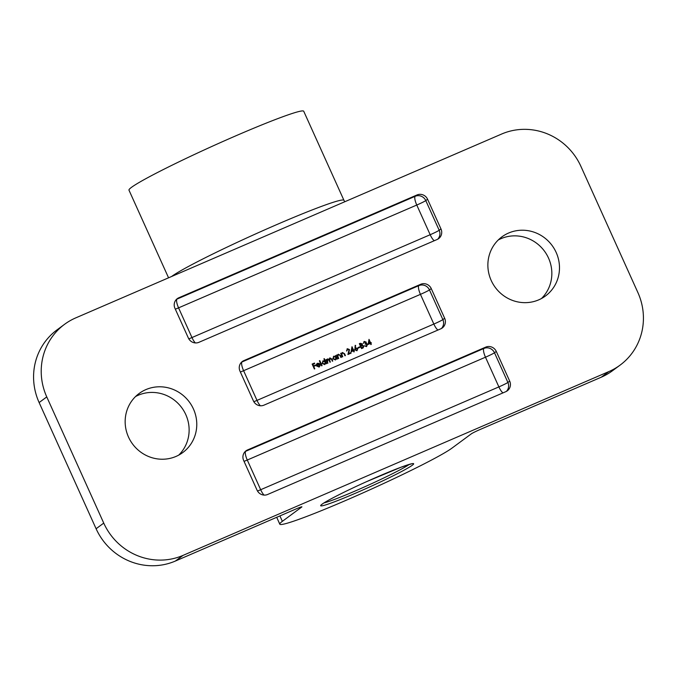 <?xml version="1.0" encoding="UTF-8"?>
<svg xmlns="http://www.w3.org/2000/svg" width="677" height="677" viewBox="0 0 677 677"><rect width="100%" height="100%" fill="white"/><g stroke="black" fill="none" stroke-linecap="round" stroke-linejoin="round"><path stroke-width="1.02" d="M193.444 408.984A36.719 35.314 -126.4 0 1 182.773 452.549A36.719 35.314 -126.4 0 1 128.486 437.029A36.719 35.314 -126.4 0 1 139.166 393.464A36.719 35.314 -126.4 0 1 193.444 408.984M135.535 396.553A36.719 35.314 -126.4 0 1 185.803 414.629A36.719 35.314 -126.4 0 1 178.753 455.096M556.155 252.419A36.719 35.314 -126.4 0 1 545.484 295.976A36.719 35.314 -126.4 0 1 491.197 280.456A36.719 35.314 -126.4 0 1 501.869 236.899A36.719 35.314 -126.4 0 1 556.155 252.419M498.247 239.988A36.719 35.314 -126.4 0 1 548.514 258.055A36.719 35.314 -126.4 0 1 541.465 298.532M171.78 276.428L171.763 276.385A95.863 5.729 -24.3 0 1 277.705 224.18A95.863 5.729 -24.3 0 1 343.95 200.324L303.728 111.248A95.863 5.729 155.7 0 0 225.83 140.198A95.863 5.729 155.7 0 0 131.541 187.309A95.863 5.729 155.7 0 0 128.977 190.152L168.565 277.815M279.914 515.916L282.36 521.332A95.863 5.729 155.7 0 0 279.796 524.176A95.863 5.729 155.7 0 0 357.701 495.234A95.863 5.729 155.7 0 0 451.982 448.115L471.319 433.847A8.158 0.491 -24.3 0 1 480.332 429.404L601.235 377.216L608.877 371.571L183.01 555.402L175.368 561.047A61.192 58.848 -126.4 0 1 96.1 528.745L39.122 402.553A61.192 58.848 -126.4 0 1 56.919 329.953L64.56 324.317A61.192 58.848 53.6 0 0 46.764 396.917L39.122 402.553M364.48 341.927L363.397 343.298L364.251 341.428L366.223 342.105L366.122 343.349L367.509 344.297L366.57 346.599L364.319 345.837L366.35 346.091L367.095 344.525L365.157 344.119L365.792 342.283L364.201 342.097M363.93 341.606L366.223 342.105M364.336 345.854L366.646 345.922M362.847 348.054L361.552 348.613L359.335 343.696L360.266 343.298L362.33 343.857L362.254 345.143L363.744 345.998L363.27 347.809M353.326 350.804L351.067 351.786L351.998 346.717L353.529 350.119L354.308 350.381L353.758 350.618L354.266 351.752L353.843 351.938L353.326 350.804M330.08 358.361L329.767 360.663L330.393 362.06L329.97 362.246L329.14 360.418L327.685 359.394L327.583 363.278L325.959 359.69L326.669 360.122L327.566 358.92L329.064 359.309L329.953 357.888L331.908 359.089L332.788 361.027L332.356 361.213L331.476 359.267L329.817 358.514M326.923 359.411L327.566 358.92L329.064 359.309M329.682 358.04L331.815 359.148L332.686 361.069M324.867 360.985L323.902 358.844L324.325 358.658L326.602 363.701L325.891 363.261L324.774 364.565L322.117 363.481L323.115 360.841L324.867 360.985L322.709 361.069M314.788 368.796L314.356 368.982L312.139 364.074L314.466 363.067L314.695 363.574L312.799 364.387L313.476 365.902L315.38 365.081L315.609 365.588L313.705 366.401L314.788 368.796M316.954 365.825L318.74 366.672L320.246 365.335L319.079 367.019L316.489 365.927L316.354 364.556L317.411 363.304L319.138 363.397L320.077 364.48L316.954 365.825L319.104 366.452M319.519 366.773L319.079 367.019M317.014 363.524L319.138 363.397M322.074 365.656L321.643 365.834L319.366 360.799L319.798 360.621L322.074 365.656M335.564 356.33L335.69 355.484L337.315 359.072L336.604 358.641L335.487 359.936L332.83 358.852L333.829 356.22L335.564 356.33L333.414 356.449M338.525 354.714L337.764 356.178L338.72 358.463L338.297 358.649L336.672 355.061L337.391 355.527L338.398 354.24L340.523 355.501L341.352 357.329L340.929 357.515L339.744 355.036L338.229 354.892M338.051 354.443L340.438 355.56L341.25 357.371M342.562 352.971L341.809 354.435L342.765 356.72L342.334 356.906L340.709 353.318L341.436 353.783L342.444 352.497L344.568 353.749L345.397 355.586L344.965 355.772L343.781 353.292L342.266 353.149M342.088 352.7L344.475 353.817L345.295 355.628M347.572 349.23L346.548 351.024L347.369 348.714L349.467 349.552L348.697 353.555L350.923 352.599L351.143 353.098L347.902 354.503L349.061 349.781L347.276 349.408M347.03 348.909L349.467 349.552M354.875 349.857L355.18 345.346L355.628 345.465L355.264 347.995L357.811 348.579L356.999 350.728L354.875 349.857M360.02 347.318L358.184 348.113L357.955 347.606L359.792 346.81L360.02 347.318M370.344 343.459L368.085 344.441L369.016 339.372L370.547 342.774L371.326 343.036L370.776 343.273L371.284 344.407L370.861 344.593L370.344 343.459M282.36 521.332L301.688 507.065A8.158 0.491 -24.3 0 0 301.908 506.828A8.158 0.491 -24.3 0 0 296.272 508.859L175.368 561.047M608.877 371.571A61.192 58.848 53.6 0 0 620.081 365.131L612.44 370.776A61.192 58.848 -126.4 0 1 601.235 377.216M485.722 347.123L247.52 449.951L245.726 451.28L483.92 348.452L485.722 347.123A8.158 7.845 -126.4 0 1 496.292 351.431L494.489 352.759L507.894 382.454L509.696 381.126L496.292 351.431M509.696 381.126A8.158 7.845 -126.4 0 1 505.829 391.661L267.627 494.481A8.158 7.845 -126.4 0 1 257.057 490.182L243.652 460.487A8.158 7.845 -126.4 0 1 247.52 449.951M417.015 194.959L178.813 297.778L177.019 299.107L415.213 196.288L417.015 194.959A8.158 7.845 -126.4 0 1 427.585 199.266L425.782 200.595L439.187 230.282L440.989 228.961L427.585 199.266M440.989 228.961A8.158 7.845 -126.4 0 1 437.122 239.497L198.928 342.317A8.158 7.845 -126.4 0 1 188.358 338.009L174.945 308.323A8.158 7.845 -126.4 0 1 178.813 297.778M420.688 284.289L243.847 360.621L242.044 361.95L418.894 285.609L420.688 284.289A8.158 7.845 -126.4 0 1 431.257 288.588L429.463 289.917L442.868 319.612L444.662 318.283L431.257 288.588M444.662 318.283A8.158 7.845 -126.4 0 1 440.795 328.819L263.954 405.159A8.158 7.845 -126.4 0 1 253.384 400.852L239.98 371.165A8.158 7.845 -126.4 0 1 243.847 360.621M620.081 365.131A61.192 58.848 53.6 0 0 637.878 292.532L580.9 166.347A61.192 58.848 53.6 0 0 501.632 134.038L75.765 317.877A61.192 58.848 53.6 0 0 64.56 324.317M96.1 528.745L103.742 523.101L46.764 396.917M103.742 523.101A61.192 58.848 53.6 0 0 183.01 555.402M312.156 364.099L314.466 363.067M314.382 363.134L314.593 363.617M313.476 365.902L312.799 364.387M313.392 365.969L315.38 365.081M315.287 365.148L315.507 365.631M314.687 368.838L313.705 366.401M319.764 365.368L320.246 365.335M320.153 365.402L318.994 367.086M319.045 363.464L319.993 364.548M317.631 363.735L316.718 365.436L319.451 364.226L317.631 363.735L316.802 365.368L319.451 364.226M319.705 360.68L321.973 365.698M324.241 358.725L326.5 363.744M324.689 364.624L325.891 363.261M323.225 361.349L322.455 363.363L324.858 363.972M322.963 361.484L322.548 363.295L324.808 364.006M324.503 364.184L325.366 362.093L323.318 361.281M325.967 359.707L326.39 359.504M326.297 359.572L326.669 360.122M326.839 359.479L327.473 358.988M329.987 358.429L329.674 360.731L330.3 362.102M327.6 359.462L327.236 361.645L327.905 363.134M335.606 355.552L337.214 359.115M335.394 360.003L336.604 358.641M333.939 356.72L333.169 358.742L335.572 359.343M333.676 356.864L333.253 358.675L335.521 359.377M335.217 359.555L336.08 357.473L334.032 356.652M336.681 355.087L337.104 354.875M337.011 354.943L337.391 355.527M338.432 354.782L337.764 356.178M337.679 356.246L338.618 358.505M341.047 353.199L341.436 353.783M342.477 353.039L341.809 354.435M341.716 354.503L342.664 356.762M347.487 349.298L346.886 350.906M349.383 349.62L348.697 353.555M348.604 353.622L350.923 352.599M350.83 352.666L351.05 353.149M353.529 350.119L351.998 346.717M353.436 350.187L354.079 349.882M353.995 349.95L354.206 350.424M354.173 351.795L353.758 350.618M352.142 348.173L351.591 350.982L353.098 350.305L352.142 348.173L351.676 350.914L353.098 350.305M355.163 345.431L355.628 345.465M355.535 345.532L355.264 347.995M355.171 348.063L355.738 347.733M355.645 347.8L357.811 348.579M357.718 348.647L356.906 350.796M355.78 348.342L355.222 349.755L356.991 350.111M355.577 348.452L355.315 349.687L356.948 350.144M356.703 350.28L357.397 348.79L355.874 348.283M357.964 347.631L359.792 346.81M359.699 346.878L359.919 347.36M359.343 343.721L362.33 343.857M362.246 343.924L362.254 345.143M362.161 345.211L363.744 345.998M363.651 346.065L362.754 348.122M362.271 347.724L363.312 346.184L362.136 345.642L360.934 346.099L361.662 347.986L362.931 347.36M360.9 345.532L361.907 344.051L359.995 344.018L360.613 345.659L361.56 345.168M360.613 345.659L361.518 345.202M359.995 344.018L360.706 345.592M361.662 347.986L362.889 347.394M360.934 346.099L361.755 347.919M364.395 341.995L363.735 343.18M366.13 342.164L366.122 343.349M366.029 343.417L366.824 343.552M366.739 343.611L367.509 344.297M367.416 344.365L366.477 346.658M370.547 342.774L369.016 339.372M370.454 342.841L371.098 342.537M371.004 342.604L371.224 343.078M371.182 344.449L370.776 343.273M369.151 340.827L368.601 343.637L370.116 342.96L369.151 340.827L368.694 343.569L370.116 342.96M324.012 502.918A48.956 2.928 155.7 0 0 367.535 485.536A48.956 2.928 155.7 0 0 409.365 464.38M412.285 465.251A50.995 3.046 -24.3 0 1 355.933 493.025A50.995 3.046 -24.3 0 1 322.057 504.196A50.995 3.046 -24.3 0 1 378.409 476.43A50.995 3.046 -24.3 0 1 412.285 465.251M240.369 372.028A8.158 0.491 -24.3 0 0 243.602 370.7L257.006 400.395L433.847 324.055L420.442 294.36L243.602 370.7A8.158 2.183 66.7 0 1 242.044 361.95A8.158 7.845 53.6 0 0 241.503 362.212M175.343 309.186A8.158 0.491 -24.3 0 0 178.567 307.857L191.972 337.552L430.174 234.724L416.77 205.038L178.567 307.857A8.158 2.183 66.7 0 1 177.019 299.107A8.158 7.845 53.6 0 0 176.469 299.369M244.042 461.35A8.158 0.491 -24.3 0 0 247.274 460.03L260.679 489.716L498.881 386.897L485.477 357.202L247.274 460.03A8.158 2.183 66.7 0 1 245.726 451.28A8.158 7.845 53.6 0 0 245.176 451.534M483.92 348.452A8.158 2.183 -113.3 0 0 485.477 357.202A8.158 0.491 -24.3 0 0 494.489 352.759A8.158 7.845 53.6 0 0 483.92 348.452M264.055 495.099A8.158 2.183 -113.3 0 1 260.679 489.716A8.158 0.491 -24.3 0 1 257.505 491.028M506.371 391.399A8.158 7.845 53.6 0 0 507.894 382.454A8.158 0.491 -24.3 0 1 498.881 386.897A8.158 2.183 66.7 0 0 503.003 392.88M418.894 285.609A8.158 2.183 -113.3 0 0 420.442 294.36A8.158 0.491 -24.3 0 0 429.463 289.917A8.158 7.845 53.6 0 0 418.894 285.609M260.374 405.768A8.158 2.183 -113.3 0 1 257.006 400.395A8.158 0.491 -24.3 0 1 253.824 401.698M441.345 328.557A8.158 7.845 53.6 0 0 442.868 319.612A8.158 0.491 -24.3 0 1 433.847 324.055A8.158 2.183 66.7 0 0 437.968 330.046M415.213 196.288A8.158 2.183 -113.3 0 0 416.77 205.038A8.158 0.491 -24.3 0 0 425.782 200.595A8.158 7.845 53.6 0 0 415.213 196.288M195.348 342.926A8.158 2.183 -113.3 0 1 191.972 337.552A8.158 0.491 -24.3 0 1 188.798 338.855M437.664 239.235A8.158 7.845 53.6 0 0 439.187 230.282A8.158 0.491 -24.3 0 1 430.174 234.724A8.158 2.183 66.7 0 0 434.296 240.716M321.753 504.433L322.43 503.984C325.425 501.445 345.27 491.18 366.756 481.575L401.08 467.206L411.997 463.686M276.698 517.304L279.796 524.176M343.95 200.324L344.779 201.746"/></g></svg>
